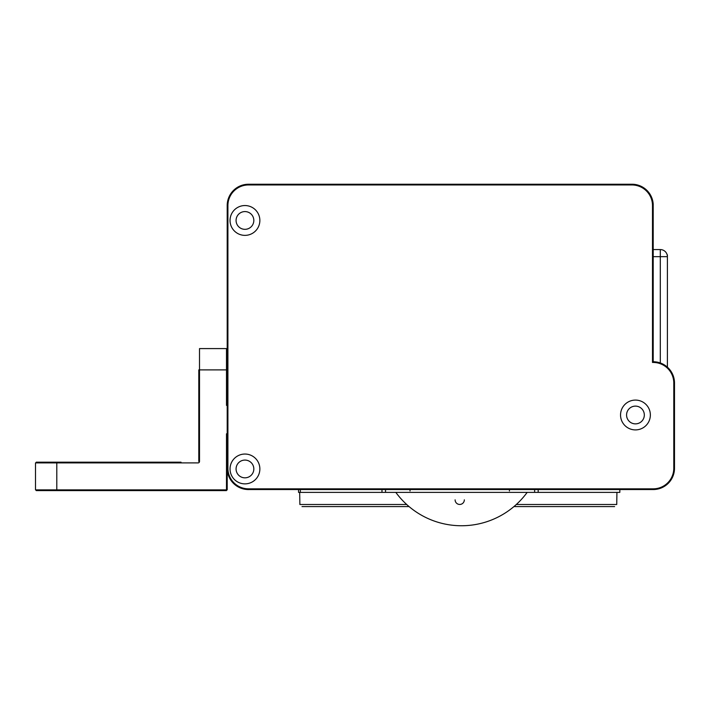 <?xml version="1.0" encoding="UTF-8"?>
<svg xmlns="http://www.w3.org/2000/svg" width="710" height="710" viewBox="0 0 710 710"><rect width="100%" height="100%" fill="white"/><g stroke="black" fill="none" stroke-linecap="round" stroke-linejoin="round"><path stroke-width="1.06" d="M653.2 256.665L660.3 256.665L660.3 249.565A7.1 7.1 0 0 1 665.323 251.642A7.1 7.1 0 0 0 660.3 249.565L653.2 249.565L653.2 205.545A21.3 21.3 0 0 0 631.9 184.245L248.5 184.245A21.3 21.3 0 0 0 227.2 205.545L227.2 468.245A21.3 21.3 0 0 0 248.5 489.545L653.2 489.545A21.3 21.3 0 0 0 674.5 468.245A21.3 21.3 0 0 1 653.2 489.545L248.5 489.545A21.3 21.3 0 0 1 227.2 468.245L227.2 205.545A21.3 21.3 0 0 1 248.5 184.245L632.663 184.245L248.5 184.245A21.3 21.3 0 0 0 227.2 205.545M660.3 362.961L660.3 256.665L667.4 256.665L667.4 254.89L667.4 367.168A7.1 7.1 0 0 0 667.4 366.715L667.4 256.665A7.1 7.1 0 0 0 665.323 251.642M653.2 361.745A21.3 21.3 0 0 1 674.5 383.045A21.3 21.3 0 0 0 653.2 361.745L653.2 204.089A21.3 21.3 0 0 0 632.663 184.245A21.3 21.3 0 0 1 653.2 204.089L653.2 205.545A21.3 21.3 0 0 0 631.9 184.245L248.5 184.245M632.592 489.545A21.3 21.3 0 0 0 637.438 488.835M249.21 489.545A21.3 21.3 0 0 1 227.2 468.05A21.3 21.3 0 0 0 249.21 489.545L296.07 489.545L296.07 488.835M227.2 442.898L227.2 468.05M667.4 367.168L666.876 366.715M652.49 362.464A20.59 20.59 0 0 1 673.79 383.045L673.79 468.245A20.59 20.59 0 0 1 653.2 488.835L248.5 488.835A20.59 20.59 0 0 1 227.91 468.245L227.91 205.545A20.59 20.59 0 0 1 248.5 184.955L631.9 184.955A20.59 20.59 0 0 1 652.49 205.545L652.49 362.464M230.04 220.455A14.91 14.91 0 0 1 252.405 207.542A14.91 14.91 0 0 1 252.405 233.368A14.91 14.91 0 0 1 230.04 220.455M620.54 414.995A14.91 14.91 0 0 1 642.905 402.082A14.91 14.91 0 0 1 642.905 427.908A14.91 14.91 0 0 1 620.54 414.995M230.04 468.955A14.91 14.91 0 0 1 252.405 456.042A14.91 14.91 0 0 1 252.405 481.868A14.91 14.91 0 0 1 230.04 468.955M673.79 468.245L674.5 468.245L674.5 383.045L673.79 383.045M674.5 383.045L674.5 468.245M653.2 488.835L653.2 489.545L619.83 489.545L619.83 492.385L538.18 492.385L538.18 489.545M253.825 468.955A8.875 8.875 0 0 0 240.512 461.269A8.875 8.875 0 0 0 240.512 476.641A8.875 8.875 0 0 0 253.825 468.955M644.325 414.995A8.875 8.875 0 0 0 631.012 407.309A8.875 8.875 0 0 0 631.012 422.681A8.875 8.875 0 0 0 644.325 414.995M253.825 220.455A8.875 8.875 0 0 0 240.512 212.769A8.875 8.875 0 0 0 240.512 228.141A8.875 8.875 0 0 0 253.825 220.455M538.18 492.385L298.555 492.385L298.555 489.545L248.5 489.545M227.2 433.792L227.2 468.245L227.2 433.792L226.49 433.792L226.49 489.882L35.5 489.882L35.5 462.902L198.09 462.902A1.42 1.42 0 0 0 199.51 461.482L199.51 348.592L226.49 348.592L226.49 405.392L227.2 405.392M198.8 369.892L198.8 461.482L198.8 369.892M181.05 462.902L181.05 462.192L36.21 462.192L36.21 462.902M227.2 489.882L227.2 436.969L227.2 489.882M56.8 490.592L226.49 490.592L56.8 490.592M156.2 490.592L36.21 490.592L156.2 490.592M181.05 462.192L36.21 462.192M300.33 489.545L300.33 492.385L619.83 492.385M520.43 492.385L502.68 492.385L520.43 492.385M423.107 492.385L534.63 492.385L423.107 492.385M459.308 492.385C494.737 492.385 423.879 492.385 459.308 492.385M380.107 492.385L370.789 492.385L380.107 492.385M414.471 492.385L404.531 492.385L414.471 492.385M401.008 492.385L388.53 492.385L401.008 492.385M352.382 492.385L369.937 492.385L352.382 492.385M534.63 489.545L534.63 492.385L534.63 489.545M385.53 489.545L385.53 492.385L385.53 489.545M410.025 489.545L410.025 490.965L410.025 489.545M455.11 499.84A4.615 4.615 0 0 0 459.725 504.455A4.615 4.615 0 0 0 464.34 499.84A4.615 4.615 0 0 1 459.725 504.455A4.615 4.615 0 0 1 455.11 499.84M453.69 492.385L411.445 492.385L453.69 492.385M465.76 492.385L508.005 492.385L465.76 492.385M509.425 490.965L509.425 489.545L509.425 490.965M409.067 506.585L302.007 506.585L409.067 506.585M513.933 506.585L614.603 506.585L513.933 506.585M406.679 504.49L299.877 504.49L299.673 492.385M616.937 492.385L616.733 504.49L516.321 504.49M156.2 462.902L156.2 462.192M199.51 369.892L226.49 369.892M56.8 489.882L56.8 462.902M395.834 492.385A81.304 81.304 0 0 0 527.166 492.385M381.98 492.385L381.98 489.545"/></g></svg>

